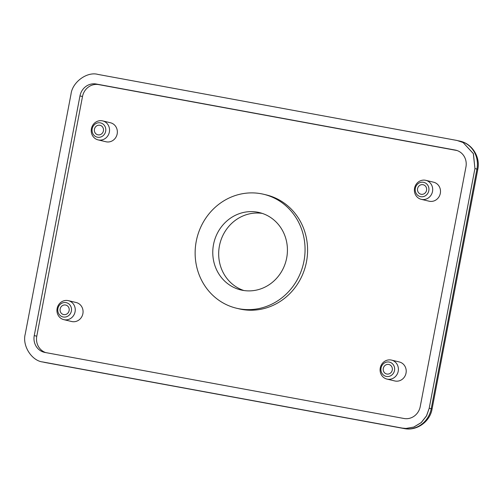 <?xml version="1.0" encoding="UTF-8"?>
<svg xmlns="http://www.w3.org/2000/svg" width="503" height="503" viewBox="0 0 503 503"><rect width="100%" height="100%" fill="white"/><g stroke="black" fill="none" stroke-linecap="round" stroke-linejoin="round"><path stroke-width="0.75" d="M239.126 308.779A58.568 54.752 103.4 0 1 236.511 308.226A58.568 54.752 103.4 0 1 196.522 239.944A58.568 54.752 103.4 0 1 261.07 193.73A58.568 54.752 103.4 0 1 263.691 194.284A58.568 54.752 103.4 0 1 303.674 262.566A58.568 54.752 103.4 0 1 239.126 308.779M263.691 194.284L266.219 194.887A58.568 54.752 103.4 0 1 306.201 263.17A58.568 54.752 103.4 0 1 241.654 309.383A58.568 54.752 103.4 0 1 239.038 308.829L236.511 308.226M421.703 199.421A9.764 9.123 103.4 0 1 421.269 199.333A9.764 9.123 103.4 0 1 414.604 187.952A9.764 9.123 103.4 0 1 425.362 180.25A9.764 9.123 103.4 0 1 425.802 180.338A9.764 9.123 103.4 0 1 432.461 191.718A9.764 9.123 103.4 0 1 421.703 199.421M425.802 180.338L433.611 182.205A9.764 9.123 103.4 0 1 440.276 193.586A9.764 9.123 103.4 0 1 429.518 201.288A9.764 9.123 103.4 0 1 429.084 201.194L421.269 199.333M91.414 128.743A9.764 9.123 103.4 0 1 102.216 120.808A9.764 9.123 103.4 0 1 102.65 120.896A9.764 9.123 103.4 0 1 109.365 132.044A9.764 9.123 103.4 0 1 98.557 139.979A9.764 9.123 103.4 0 1 98.123 139.891A9.764 9.123 103.4 0 1 91.414 128.743M102.65 120.896L110.465 122.763A9.764 9.123 103.4 0 1 117.13 134.144A9.764 9.123 103.4 0 1 106.372 141.846A9.764 9.123 103.4 0 1 105.932 141.752L98.123 139.891M380.268 367.945A9.764 9.123 103.4 0 1 391.07 360.01A9.764 9.123 103.4 0 1 391.51 360.098A9.764 9.123 103.4 0 1 398.219 371.245A9.764 9.123 103.4 0 1 387.417 379.18A9.764 9.123 103.4 0 1 386.977 379.092A9.764 9.123 103.4 0 1 380.268 367.945M391.51 360.098L399.319 361.965A9.764 9.123 103.4 0 1 405.984 373.345A9.764 9.123 103.4 0 1 395.226 381.048A9.764 9.123 103.4 0 1 394.792 380.953L386.977 379.092M57.122 308.502A9.764 9.123 103.4 0 1 67.924 300.568A9.764 9.123 103.4 0 1 68.364 300.656A9.764 9.123 103.4 0 1 75.073 311.803A9.764 9.123 103.4 0 1 64.265 319.738A9.764 9.123 103.4 0 1 63.831 319.65A9.764 9.123 103.4 0 1 57.122 308.502M68.364 300.656L76.173 302.523A9.764 9.123 103.4 0 1 82.838 313.903A9.764 9.123 103.4 0 1 72.08 321.606A9.764 9.123 103.4 0 1 71.646 321.511L63.831 319.65M420.703 196.679A7.319 6.847 103.4 0 1 415.34 188.248A7.319 6.847 103.4 0 1 423.444 182.293A7.319 6.847 103.4 0 1 428.808 190.725A7.319 6.847 103.4 0 1 420.703 196.679M105.661 131.283A7.319 6.847 103.4 0 1 97.557 137.237A7.319 6.847 103.4 0 1 92.194 128.806A7.319 6.847 103.4 0 1 100.298 122.851A7.319 6.847 103.4 0 1 105.661 131.283M394.515 370.485A7.319 6.847 103.4 0 1 386.411 376.439A7.319 6.847 103.4 0 1 381.054 368.007A7.319 6.847 103.4 0 1 389.152 362.053A7.319 6.847 103.4 0 1 394.515 370.485M71.369 311.043A7.319 6.847 103.4 0 1 63.265 316.997A7.319 6.847 103.4 0 1 57.902 308.565A7.319 6.847 103.4 0 1 66.006 302.611A7.319 6.847 103.4 0 1 71.369 311.043M242.647 290.319A39.781 37.184 -76.6 0 0 286.484 258.938A39.781 37.184 -76.6 0 0 259.328 212.562A39.781 37.184 -76.6 0 0 257.549 212.184A39.781 37.184 -76.6 0 0 213.712 243.571A39.781 37.184 -76.6 0 0 240.868 289.948A39.781 37.184 -76.6 0 0 242.647 290.319M421.162 194.277A4.879 4.565 -76.6 0 0 426.538 190.43A4.879 4.565 -76.6 0 0 423.205 184.739A4.879 4.565 -76.6 0 0 422.992 184.695A4.879 4.565 -76.6 0 0 417.609 188.543A4.879 4.565 -76.6 0 0 420.942 194.233A4.879 4.565 -76.6 0 0 421.162 194.277M98.016 134.835A4.879 4.565 -76.6 0 0 103.392 130.987A4.879 4.565 -76.6 0 0 100.059 125.297A4.879 4.565 -76.6 0 0 99.839 125.253A4.879 4.565 -76.6 0 0 94.463 129.101A4.879 4.565 -76.6 0 0 97.796 134.791A4.879 4.565 -76.6 0 0 98.016 134.835M386.87 374.037A4.879 4.565 -76.6 0 0 392.246 370.189A4.879 4.565 -76.6 0 0 388.913 364.499A4.879 4.565 -76.6 0 0 388.7 364.455A4.879 4.565 -76.6 0 0 383.317 368.303A4.879 4.565 -76.6 0 0 386.65 373.993A4.879 4.565 -76.6 0 0 386.87 374.037M63.724 314.595A4.879 4.565 -76.6 0 0 69.1 310.747A4.879 4.565 -76.6 0 0 65.767 305.057A4.879 4.565 -76.6 0 0 65.553 305.013A4.879 4.565 -76.6 0 0 60.171 308.861A4.879 4.565 -76.6 0 0 63.504 314.551A4.879 4.565 -76.6 0 0 63.724 314.595M457.032 150.529L98.707 84.611A14.644 13.688 -76.6 0 0 82.498 96.519L36.776 336.199A14.644 13.688 -76.6 0 0 45.691 352.584M34.248 335.595L79.971 95.916A14.644 13.688 103.4 0 1 96.18 84.014L455.228 150.057A14.644 13.688 103.4 0 1 455.881 150.196A14.644 13.688 103.4 0 1 465.948 166.914L420.231 406.594A14.644 13.688 103.4 0 1 404.022 418.496L44.968 352.452A14.644 13.688 103.4 0 1 44.314 352.314A14.644 13.688 103.4 0 1 34.248 335.595L36.776 336.199M71.005 94.206C72.269 82.165 87.05 71.307 97.953 74.413A24.402 22.811 103.4 0 1 98.003 74.425L457.057 140.469A24.402 22.811 103.4 0 1 457.114 140.482L463.106 142.538L473.329 153.616L474.939 168.505A24.402 22.811 103.4 0 1 474.926 168.568L429.204 408.247A24.402 22.811 103.4 0 1 429.191 408.304L426.481 415.887L421.137 422.621L413.837 427.041L405.99 428.449L402.249 428.097A24.402 22.811 103.4 0 1 402.193 428.084L43.139 362.041A24.402 22.811 103.4 0 1 43.088 362.028C31.783 361.047 22.006 345.674 25.263 333.998A24.402 22.811 103.4 0 1 25.269 333.942L70.992 94.262A24.402 22.811 103.4 0 1 71.005 94.206M262.252 213.398A39.781 37.184 -76.6 0 0 219.83 244.03A39.781 37.184 -76.6 0 0 243.848 290.52M405.99 428.449L413.925 427.041L421.244 422.621L426.55 415.887L429.191 408.304M474.939 168.505L473.417 153.66L463.137 142.556M79.971 95.916L82.498 96.519M96.18 84.014L98.707 84.611M455.228 150.057L456.529 150.366M43.139 362.041L404.217 428.569A24.402 22.811 -76.6 0 0 431.228 408.725L476.951 169.046A24.402 22.811 -76.6 0 0 460.17 141.186C472.311 143.789 480.453 157.099 477.806 169.297L474.926 168.568M402.193 428.084L404.217 428.569A13.669 4.848 -79.6 0 0 404.305 428.587L45.251 362.537A13.669 4.848 100.4 0 0 45.339 362.556M429.204 408.247L432.083 408.977C430.008 421.677 416.836 431.203 404.305 428.587M44.075 362.292A24.402 22.811 -76.6 0 0 45.163 362.518A13.669 4.848 100.4 0 0 45.251 362.537L42.334 361.877M477.806 169.297L432.083 408.977M458.547 140.796L460.17 141.186"/></g></svg>
